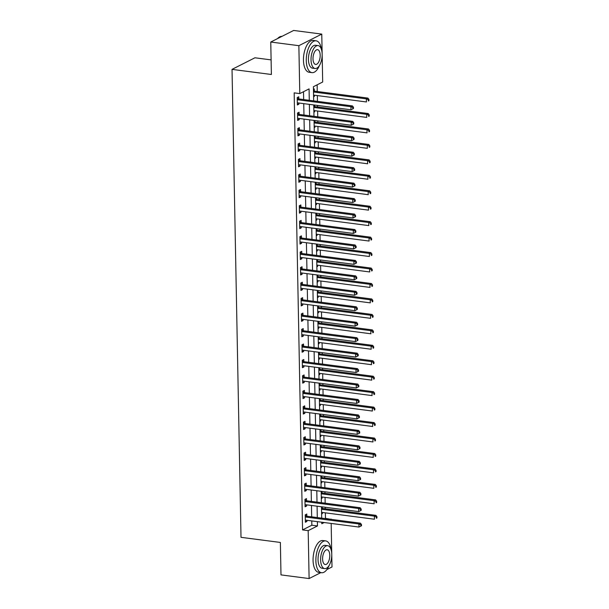 <?xml version="1.0" encoding="UTF-8"?>
<svg xmlns="http://www.w3.org/2000/svg" width="609" height="609" viewBox="0 0 609 609"><rect width="100%" height="100%" fill="white"/><g stroke="black" fill="none" stroke-linecap="round" stroke-linejoin="round"><path stroke-width="0.91" d="M271.104 59.888L254.927 57.786L232.029 69.373L241.012 537.328L280.368 542.444L280.993 574.896L309.106 578.55L308.184 530.645L317.464 525.948L317.38 521.647M232.029 69.373L271.386 74.488L270.761 42.029L293.66 30.45L321.765 34.104L322.146 53.63M322.169 54.848L322.686 82.009L313.407 86.706L313.673 100.873M324.985 518.563L325.457 518.328L325.351 512.847M325.275 508.766L325.244 507.251M325.168 503.171L325.054 497.386M324.978 493.313L324.947 491.798M324.871 487.718L324.757 481.932M324.681 477.859L324.65 476.345M324.574 472.264L324.46 466.479M324.384 462.406L324.353 460.891M324.277 456.811L324.163 451.025M324.087 446.953L324.057 445.43M323.98 441.358L323.866 435.572M323.79 431.492L323.76 429.977M323.683 425.904L323.569 420.119M323.493 416.038L323.463 414.523M323.387 410.451L323.272 404.665M323.196 400.585L323.166 399.07M323.09 394.997L322.976 389.212M322.899 385.132L322.869 383.617M322.793 379.536L322.679 373.759M322.603 369.678L322.572 368.163M322.496 364.083L322.382 358.298M322.306 354.225L322.275 352.71M322.199 348.63L322.085 342.844M322.009 338.771L321.978 337.257M321.902 333.176L321.788 327.391M321.712 323.318L321.681 321.796M321.605 317.723L321.491 311.937M321.415 307.857L321.385 306.342M321.308 302.27L321.194 296.484M321.118 292.404L321.088 290.889M321.012 286.816L320.897 281.031M320.821 276.95L320.791 275.435M320.715 271.363L320.6 265.577M320.524 261.497L320.494 259.982M320.418 255.902L320.304 250.124M320.227 246.044L320.197 244.529M320.121 240.448L320.007 234.663M319.931 230.59L319.9 229.075M319.824 224.995L319.717 219.21M319.634 215.137L319.603 213.622M319.527 209.542L319.421 203.756M319.337 199.683L319.306 198.169M319.23 194.088L319.124 188.303M319.04 184.23L319.009 182.708M318.933 178.635L318.827 172.849M318.743 168.769L318.713 167.254M318.636 163.182L318.53 157.396M318.446 153.316L318.416 151.801M318.34 147.728L318.233 141.943M318.149 137.862L318.126 136.347M318.043 132.267L317.936 126.489M317.852 122.409L317.829 120.894M317.746 116.814L317.639 111.028M317.555 106.956L317.533 105.441M317.449 101.36L317.342 95.575M317.259 91.502L317.137 84.818M325.457 518.328L331.083 519.355M331.167 523.436L331.745 553.726M331.768 554.951L331.996 566.971L326.866 569.567M313.452 89.348L314.244 88.952L314.282 90.962M313.597 96.77L314.389 96.367L314.366 95.194M313.894 112.223L314.686 111.82L314.663 110.648M314.579 106.415L314.556 105.052M314.191 127.677L314.982 127.273L314.96 126.101M314.876 121.869L314.853 120.506M314.488 143.13L315.279 142.734L315.256 141.554M315.173 137.322L315.15 135.959M314.784 158.584L315.576 158.188L315.553 157.008M315.47 152.775L315.447 151.413M315.081 174.037L315.873 173.641L315.85 172.461M315.767 168.236L315.744 166.866M315.378 189.49L316.17 189.095L316.147 187.915M316.063 183.69L316.041 182.327M315.675 204.944L316.467 204.548L316.444 203.368M316.36 199.143L316.337 197.78M315.972 220.405L316.764 220.001L316.741 218.829M316.657 214.596L316.634 213.234M316.269 235.858L317.061 235.455L317.038 234.282M316.954 230.05L316.931 228.687M316.566 251.311L317.358 250.908L317.335 249.736M317.251 245.503L317.228 244.14M316.863 266.765L317.654 266.369L317.632 265.189M317.548 260.957L317.517 259.594M317.16 282.218L317.951 281.822L317.928 280.642M317.845 276.41L317.814 275.047M317.456 297.672L318.248 297.276L318.225 296.096M318.142 291.871L318.111 290.501M317.753 313.125L318.537 312.729L318.522 311.549M318.438 307.324L318.408 305.962M318.05 328.578L318.834 328.182L318.819 327.003M318.735 322.778L318.705 321.415M318.347 344.039L319.131 343.636L319.108 342.456M319.032 338.231L319.002 336.868M318.644 359.493L319.428 359.089L319.405 357.917M319.329 353.684L319.299 352.322M318.941 374.946L319.725 374.543L319.702 373.37M319.626 369.138L319.596 367.775M319.238 390.399L320.022 390.004L319.999 388.824M319.923 384.591L319.892 383.228M319.535 405.853L320.319 405.457L320.296 404.277M320.22 400.044L320.189 398.682M319.832 421.306L320.616 420.91L320.593 419.73M320.517 415.498L320.486 414.135M320.128 436.76L320.913 436.364L320.89 435.184M320.814 430.959L320.783 429.589M320.425 452.213L321.209 451.817L321.187 450.637M321.11 446.412L321.08 445.05M320.722 467.674L321.506 467.27L321.483 466.091M321.407 461.866L321.377 460.503M321.019 483.127L321.803 482.724L321.78 481.552M321.704 477.319L321.674 475.956M321.316 498.581L322.1 498.177L322.077 497.005M322.001 492.772L321.971 491.41M321.613 514.034L322.397 513.631L322.374 512.458M322.298 508.226L322.268 506.863M309.288 100.302L309.075 88.899L299.788 93.596L294.17 92.865L302.559 529.914L311.846 525.217L311.762 520.916M311.679 516.835L311.465 505.462M311.382 501.382L311.169 490.001M311.085 485.929L310.872 474.548M310.788 470.475L310.575 459.095M310.491 455.022L310.278 443.641M310.194 439.569L309.981 428.188M309.905 424.108L309.684 412.735M309.608 408.654L309.387 397.281M309.311 393.201L309.09 381.828M309.014 377.747L308.793 366.367M308.717 362.294L308.497 350.913M308.42 346.841L308.2 335.46M308.124 331.387L307.903 320.007M307.827 315.934L307.606 304.553M307.53 300.473L307.309 289.1M307.233 285.02L307.012 273.647M306.936 269.566L306.715 258.193M306.639 254.113L306.418 242.74M306.342 238.659L306.121 227.279M306.045 223.206L305.825 211.825M305.748 207.753L305.528 196.372M305.452 192.299L305.231 180.919M305.155 176.838L304.934 165.465M304.858 161.385L304.637 150.012M304.561 145.932L304.34 134.559M304.264 130.478L304.043 119.105M303.967 115.025L303.746 103.644M303.67 99.572L303.518 91.708M298.813 98.787L298.775 96.778L297.222 97.562L297.367 104.976L298.912 104.192L298.89 103.02M299.11 114.241L299.072 112.231L297.519 113.015L297.664 120.43L299.209 119.646L299.186 118.473M299.407 129.694L299.369 127.684L297.816 128.469L297.961 135.883L299.506 135.099L299.483 133.927M299.704 145.148L299.666 143.138L298.113 143.922L298.258 151.337L299.803 150.56L299.78 149.38M300.001 160.601L299.963 158.591L298.41 159.375L298.555 166.797L300.1 166.013L300.077 164.833M300.298 176.062L300.26 174.045L298.707 174.829L298.852 182.251L300.397 181.467L300.374 180.287M300.595 191.515L300.557 189.498L299.004 190.282L299.148 197.704L300.694 196.92L300.671 195.74M300.892 206.969L300.854 204.959L299.301 205.735L299.445 213.158L300.991 212.374L300.968 211.194M301.189 222.422L301.151 220.412L299.598 221.196L299.742 228.611L301.288 227.827L301.265 226.655M301.485 237.875L301.447 235.866L299.894 236.65L300.039 244.064L301.584 243.28L301.562 242.108M301.782 253.329L301.744 251.319L300.191 252.103L300.336 259.518L301.881 258.734L301.858 257.561M302.079 268.782L302.041 266.772L300.488 267.557L300.633 274.971L302.178 274.195L302.155 273.015M302.376 284.236L302.33 282.226L300.785 283.01L300.93 290.424L302.475 289.648L302.452 288.468M302.673 299.697L302.627 297.679L301.082 298.463L301.227 305.885L302.772 305.101L302.749 303.921M302.97 315.15L302.924 313.133L301.379 313.917L301.524 321.339L303.069 320.555L303.046 319.375M303.267 330.603L303.221 328.594L301.676 329.37L301.82 336.792L303.366 336.008L303.343 334.828M303.556 346.057L303.518 344.047L301.973 344.823L302.117 352.246L303.663 351.462L303.64 350.282M303.853 361.51L303.815 359.5L302.27 360.284L302.414 367.699L303.96 366.915L303.937 365.743M304.15 376.963L304.112 374.954L302.566 375.738L302.711 383.152L304.256 382.368L304.234 381.196M304.447 392.417L304.409 390.407L302.863 391.191L303.008 398.606L304.553 397.822L304.53 396.649M304.744 407.87L304.706 405.86L303.16 406.645L303.305 414.059L304.85 413.283L304.827 412.103M305.04 423.324L305.002 421.314L303.457 422.098L303.602 429.52L305.147 428.736L305.124 427.556M305.337 438.784L305.299 436.767L303.754 437.551L303.899 444.973L305.444 444.189L305.421 443.009M305.634 454.238L305.596 452.228L304.051 453.005L304.196 460.427L305.741 459.643L305.718 458.463M305.931 469.691L305.893 467.682L304.348 468.458L304.492 475.88L306.038 475.096L306.015 473.916M306.228 485.145L306.19 483.135L304.645 483.919L304.789 491.334L306.335 490.549L306.312 489.377M306.525 500.598L306.487 498.588L304.942 499.372L305.086 506.787L306.632 506.003L306.609 504.831M306.822 516.051L306.784 514.042L305.238 514.826L305.383 522.24L306.928 521.456L306.906 520.284M270.761 42.029L298.867 45.683L321.765 34.104M320.798 572.635L309.106 578.55M302.559 529.914L308.184 530.645M299.788 93.596L298.867 45.683M317.304 517.566L317.083 506.193M317.007 502.113L316.787 490.732M316.71 486.66L316.49 475.279M316.414 471.206L316.193 459.825M316.117 455.753L315.896 444.372M315.82 440.299L315.599 428.919M315.523 424.838L315.302 413.465M315.226 409.385L315.005 398.012M314.929 393.932L314.708 382.559M314.632 378.478L314.411 367.098M314.335 363.025L314.115 351.644M314.038 347.572L313.818 336.191M313.742 332.118L313.521 320.737M313.445 316.665L313.224 305.284M313.148 301.204L312.935 289.831M312.851 285.75L312.638 274.377M312.554 270.297L312.341 258.924M312.257 254.844L312.044 243.471M311.96 239.39L311.747 228.01M311.663 223.937L311.45 212.556M311.366 208.484L311.153 197.103M311.07 193.03L310.856 181.649M310.773 177.569L310.56 166.196M310.476 162.116L310.263 150.743M310.179 146.662L309.966 135.289M309.882 131.209L309.669 119.836M309.585 115.756L309.372 104.375M321.765 522.217L321.796 523.755L324.216 522.53M330.611 519.294L331.083 519.058M313.757 104.946L313.97 116.327M314.054 120.399L314.267 131.78M314.351 135.86L314.564 147.233M314.647 151.314L314.861 162.687M314.944 166.767L315.157 178.14M315.241 182.22L315.454 193.593M315.538 197.674L315.751 209.054M315.835 213.127L316.048 224.508M316.132 228.581L316.345 239.961M316.429 244.034L316.642 255.415M316.726 259.495L316.939 270.868M317.023 274.948L317.236 286.321M317.319 290.402L317.533 301.775M317.616 305.855L317.829 317.228M317.906 321.308L318.126 332.689M318.202 336.762L318.423 348.142M318.499 352.215L318.72 363.596M318.796 367.669L319.017 379.049M319.093 383.122L319.314 394.503M319.39 398.583L319.611 409.956M319.687 414.036L319.908 425.409M319.984 429.49L320.205 440.863M320.281 444.943L320.501 456.324M320.578 460.396L320.798 471.777M320.874 475.85L321.095 487.23M321.171 491.303L321.392 502.684M321.468 506.757L321.689 518.137M311.846 525.217L317.464 525.948M297.352 103.987L298.912 104.192M313.589 96.268L314.389 96.367M321.598 513.532L322.397 513.631M321.301 498.078L322.1 498.177M321.004 482.625L321.803 482.724M320.707 467.164L321.506 467.27M320.41 451.711L321.209 451.817M320.113 436.257L320.913 436.364M319.816 420.804L320.616 420.91M319.519 405.35L320.319 405.457M319.223 389.897L320.022 390.004M318.933 374.444L319.725 374.543M318.636 358.99L319.428 359.089M318.34 343.537L319.131 343.636M318.043 328.076L318.834 328.182M317.746 312.623L318.537 312.729M317.449 297.169L318.248 297.276M317.152 281.716L317.951 281.822M316.855 266.262L317.654 266.369M316.558 250.809L317.358 250.908M316.261 235.356L317.061 235.455M315.964 219.902L316.764 220.001M315.668 204.441L316.467 204.548M315.371 188.988L316.17 189.095M315.074 173.535L315.873 173.641M314.777 158.081L315.576 158.188M314.48 142.628L315.279 142.734M314.183 127.174L314.982 127.273M313.886 111.721L314.686 111.82M297.649 119.448L299.209 119.646M297.946 134.901L299.506 135.099M298.243 150.354L299.803 150.56M298.539 165.808L300.1 166.013M298.836 181.261L300.397 181.467M299.133 196.715L300.694 196.92M299.43 212.168L300.991 212.374M299.727 227.621L301.288 227.827M300.024 243.082L301.584 243.28M300.321 258.536L301.881 258.734M300.618 273.989L302.178 274.195M300.907 289.442L302.475 289.648M301.204 304.896L302.772 305.101M301.501 320.349L303.069 320.555M301.798 335.803L303.366 336.008M302.094 351.256L303.663 351.462M302.391 366.717L303.96 366.915M302.688 382.17L304.256 382.368M302.985 397.624L304.553 397.822M303.282 413.077L304.85 413.283M303.579 428.53L305.147 428.736M303.876 443.984L305.444 444.189M304.173 459.437L305.741 459.643M304.47 474.891L306.038 475.096M304.766 490.344L306.335 490.549M305.063 505.805L306.632 506.003M305.36 521.258L306.928 521.456M353.486 108.501L353.464 107.268L352.847 107.58L352.87 108.813L353.486 108.501L350.959 109.787L297.892 102.883A1.287 1.081 -116.8 0 0 297.474 102.921L297.329 102.967M352.87 108.813L350.959 109.787L350.906 106.697L352.451 105.913L299.377 99.016A1.287 1.081 -116.8 0 1 298.958 98.871L297.23 97.889M297.268 99.572L297.405 99.648A1.287 1.081 -116.8 0 0 297.831 99.792L350.906 106.697L352.847 107.58M353.464 107.268L352.451 105.913M313.566 95.088L366.435 101.962L366.374 98.871L367.92 98.087L314.845 91.19A1.287 1.081 63.2 0 1 314.427 91.045L313.475 90.505M368.316 99.754L368.338 100.987L368.963 100.675L368.94 99.442L368.316 99.754L366.374 98.871L313.506 91.997M368.963 100.675L368.338 100.987M367.92 98.087L368.94 99.442M353.783 123.954L353.76 122.721L353.144 123.033L353.167 124.266L353.783 123.954L351.256 125.241L298.189 118.344A1.287 1.081 -116.8 0 0 297.771 118.374L297.626 118.42M353.167 124.266L351.256 125.241L351.203 122.15L352.748 121.366L299.674 114.469A1.287 1.081 -116.8 0 1 299.255 114.325L297.527 113.343M297.565 115.025L297.702 115.109A1.287 1.081 -116.8 0 0 298.128 115.253L351.203 122.15L353.144 123.033M353.76 122.721L352.748 121.366M354.08 139.408L354.057 138.174L353.441 138.487L353.464 139.72L354.08 139.408L351.553 140.694L298.486 133.797A1.287 1.081 -116.8 0 0 298.067 133.828L297.923 133.873M353.464 139.72L351.553 140.694L351.5 137.604L353.045 136.819L299.971 129.923A1.287 1.081 -116.8 0 1 299.552 129.778L297.824 128.796M297.862 130.478L297.999 130.562A1.287 1.081 -116.8 0 0 298.425 130.707L351.5 137.604L353.441 138.487M354.057 138.174L353.045 136.819M354.377 154.861L354.354 153.628L353.738 153.94L353.76 155.173L354.377 154.861L351.85 156.148L298.783 149.251A1.287 1.081 -116.8 0 0 298.364 149.281L298.22 149.327M353.76 155.173L351.85 156.148L351.796 153.057L353.342 152.273L300.267 145.376A1.287 1.081 -116.8 0 1 299.849 145.231L298.121 144.257M298.159 145.932L298.296 146.015A1.287 1.081 -116.8 0 0 298.722 146.16L351.796 153.057L353.738 153.94M354.354 153.628L353.342 152.273M313.863 110.541L366.732 117.415L366.671 114.325L368.217 113.54L315.142 106.644A1.287 1.081 63.2 0 1 314.724 106.499L313.772 105.958M368.612 115.208L368.635 116.441L369.26 116.129L369.237 114.895L368.612 115.208L366.671 114.325L313.802 107.45M369.26 116.129L368.635 116.441M368.217 113.54L369.237 114.895M314.16 125.994L367.029 132.869L366.968 129.778L368.514 128.994L315.439 122.097A1.287 1.081 63.2 0 1 315.02 121.952L314.069 121.412M368.909 130.661L368.932 131.894L369.556 131.582L369.534 130.349L368.909 130.661L366.968 129.778L314.099 122.904M369.556 131.582L368.932 131.894M368.514 128.994L369.534 130.349M314.457 141.448L367.326 148.322L367.265 145.231L368.81 144.447L315.736 137.55A1.287 1.081 63.2 0 1 315.317 137.406L314.366 136.865M369.206 146.114L369.229 147.348L369.853 147.035L369.83 145.802L369.206 146.114L367.265 145.231L314.396 138.357M369.853 147.035L369.229 147.348M368.81 144.447L369.83 145.802M354.674 170.314L354.651 169.081L354.035 169.393L354.057 170.634L354.674 170.314L352.147 171.601L299.08 164.704A1.287 1.081 -116.8 0 0 298.661 164.734L298.517 164.78M354.057 170.634L352.147 171.601L352.093 168.51L353.639 167.726L300.564 160.829A1.287 1.081 -116.8 0 1 300.146 160.685L298.418 159.71M298.448 161.385L298.593 161.469A1.287 1.081 -116.8 0 0 299.019 161.613L352.093 168.51L354.035 169.393M354.651 169.081L353.639 167.726M314.754 156.901L367.623 163.775L367.562 160.685L369.107 159.901L316.033 153.004A1.287 1.081 63.2 0 1 315.614 152.859L314.663 152.319M369.503 161.568L369.526 162.809L370.15 162.489L370.127 161.256L369.503 161.568L367.562 160.685L314.693 153.811M370.15 162.489L369.526 162.809M369.107 159.901L370.127 161.256M281.952 36.373A16.047 7.521 97.4 0 0 277.841 38.298L277.559 38.595A15.659 7.338 -82.6 0 1 277.696 38.451M321.506 49.656A16.047 7.521 97.4 0 0 316.079 40.803A16.047 7.521 97.4 0 0 306.274 60.626A16.047 7.521 97.4 0 0 311.937 72.631A16.047 7.521 97.4 0 0 319.451 65.46M316.079 40.803L313.262 40.438A16.047 7.521 97.4 0 0 303.457 60.261A16.047 7.521 97.4 0 0 309.128 72.265L311.937 72.631M315.104 68.505L312.516 68.17A11.556 5.412 -82.6 0 1 308.436 59.53A11.556 5.412 -82.6 0 1 315.492 45.256L318.081 45.591A11.556 5.412 97.4 0 0 311.024 59.872A11.556 5.412 97.4 0 0 315.104 68.505A11.556 5.412 97.4 0 0 322.161 54.231A11.556 5.412 97.4 0 0 318.081 45.591M313.003 58.867A7.445 3.494 97.4 0 0 315.629 64.432A7.445 3.494 97.4 0 0 320.182 55.236A7.445 3.494 97.4 0 0 317.555 49.672A7.445 3.494 97.4 0 0 313.003 58.867M331.113 549.752A16.047 7.521 97.4 0 0 325.678 540.906A16.047 7.521 97.4 0 0 315.873 560.729A16.047 7.521 97.4 0 0 321.544 572.726A16.047 7.521 97.4 0 0 329.058 565.563M325.678 540.906L322.869 540.541A16.047 7.521 97.4 0 0 313.064 560.364A16.047 7.521 97.4 0 0 318.728 572.361L321.544 572.726M324.704 568.608L322.123 568.273A11.556 5.412 -82.6 0 1 318.043 559.633A11.556 5.412 -82.6 0 1 325.099 545.36L327.688 545.694A11.556 5.412 97.4 0 0 320.623 559.968A11.556 5.412 97.4 0 0 324.704 568.608A11.556 5.412 97.4 0 0 331.768 554.335A11.556 5.412 97.4 0 0 327.688 545.694M322.603 558.971A7.445 3.494 97.4 0 0 325.236 564.535A7.445 3.494 97.4 0 0 329.781 555.339A7.445 3.494 97.4 0 0 327.155 549.767A7.445 3.494 97.4 0 0 322.603 558.971M354.971 185.775L354.948 184.535L354.331 184.847L354.354 186.088L354.971 185.775L352.444 187.054L299.377 180.157A1.287 1.081 -116.8 0 0 298.958 180.195L298.813 180.234M354.354 186.088L352.444 187.054L352.39 183.964L353.936 183.187L300.861 176.283A1.287 1.081 -116.8 0 1 300.443 176.138L298.714 175.164M298.745 176.838L298.89 176.922A1.287 1.081 -116.8 0 0 299.316 177.067L352.39 183.964L354.331 184.847M354.948 184.535L353.936 183.187M355.268 201.229L355.245 199.988L354.628 200.3L354.651 201.541L355.268 201.229L352.74 202.508L299.666 195.611A1.287 1.081 -116.8 0 0 299.255 195.649L299.11 195.695M354.651 201.541L352.74 202.508L352.687 199.417L354.232 198.641L301.158 191.736A1.287 1.081 -116.8 0 1 300.739 191.591L299.011 190.617M299.042 192.292L299.186 192.375A1.287 1.081 -116.8 0 0 299.613 192.52L352.687 199.417L354.628 200.3M355.245 199.988L354.232 198.641M355.565 216.682L355.542 215.441L354.925 215.753L354.948 216.994L355.565 216.682L353.037 217.969L299.963 211.064A1.287 1.081 -116.8 0 0 299.552 211.102L299.407 211.148M354.948 216.994L353.037 217.969L352.984 214.878L354.529 214.094L301.455 207.189A1.287 1.081 -116.8 0 1 301.036 207.052L299.308 206.07M299.339 207.753L299.483 207.829A1.287 1.081 -116.8 0 0 299.91 207.973L352.984 214.878L354.925 215.753M355.542 215.441L354.529 214.094M355.862 232.136L355.839 230.895L355.222 231.214L355.245 232.448L355.862 232.136L353.334 233.422L300.26 226.518A1.287 1.081 -116.8 0 0 299.849 226.556L299.704 226.601M355.245 232.448L353.334 233.422L353.281 230.331L354.826 229.547L301.752 222.65A1.287 1.081 -116.8 0 1 301.333 222.506L299.605 221.524M299.636 223.206L299.78 223.282A1.287 1.081 -116.8 0 0 300.207 223.427L353.281 230.331L355.222 231.214M355.839 230.895L354.826 229.547M356.158 247.589L356.136 246.356L355.519 246.668L355.542 247.901L356.158 247.589L353.631 248.875L300.557 241.971A1.287 1.081 -116.8 0 0 300.146 242.009L300.001 242.055M355.542 247.901L353.631 248.875L353.578 245.785L355.123 245.001L302.049 238.104A1.287 1.081 -116.8 0 1 301.622 237.959L299.902 236.977M299.933 238.659L300.077 238.743A1.287 1.081 -116.8 0 0 300.503 238.88L353.578 245.785L355.519 246.668M356.136 246.356L355.123 245.001M315.051 172.362L367.92 179.229L367.859 176.138L369.404 175.362L316.33 168.457A1.287 1.081 63.2 0 1 315.911 168.312L314.96 167.78M369.8 177.021L369.823 178.262L370.447 177.95L370.424 176.709L369.8 177.021L367.859 176.138L314.99 169.264M370.447 177.95L369.823 178.262M369.404 175.362L370.424 176.709M315.348 187.816L368.217 194.682L368.156 191.591L369.701 190.815L316.627 183.91A1.287 1.081 63.2 0 1 316.208 183.766L315.256 183.233M370.097 192.474L370.12 193.715L370.744 193.403L370.721 192.162L370.097 192.474L368.156 191.591L315.287 184.725M370.744 193.403L370.12 193.715M369.701 190.815L370.721 192.162M315.645 203.269L368.514 210.143L368.453 207.052L369.998 206.268L316.924 199.364A1.287 1.081 63.2 0 1 316.505 199.227L315.553 198.686M370.394 207.928L370.417 209.169L371.041 208.857L371.018 207.616L370.394 207.928L368.453 207.052L315.584 200.178M371.041 208.857L370.417 209.169M369.998 206.268L371.018 207.616M315.942 218.722L368.81 225.596L368.749 222.506L370.295 221.722L317.22 214.825A1.287 1.081 63.2 0 1 316.802 214.68L315.85 214.14M370.691 223.389L370.714 224.622L371.338 224.31L371.307 223.069L370.691 223.389L368.749 222.506L315.881 215.632M371.338 224.31L370.714 224.622M370.295 221.722L371.307 223.069M316.238 234.176L369.107 241.05L369.046 237.959L370.592 237.175L317.517 230.278A1.287 1.081 63.2 0 1 317.099 230.133L316.147 229.593M370.988 238.842L371.01 240.075L371.635 239.763L371.604 238.53L370.988 238.842L369.046 237.959L316.178 231.085M371.635 239.763L371.01 240.075M370.592 237.175L371.604 238.53M356.455 263.042L356.432 261.809L355.816 262.121L355.839 263.354L356.455 263.042L353.928 264.329L300.854 257.432A1.287 1.081 -116.8 0 0 300.435 257.462L300.298 257.508M355.839 263.354L353.928 264.329L353.867 261.238L355.42 260.454L302.346 253.557A1.287 1.081 -116.8 0 1 301.919 253.413L300.199 252.431M300.229 254.113L300.374 254.197A1.287 1.081 -116.8 0 0 300.8 254.341L353.867 261.238L355.816 262.121M356.432 261.809L355.42 260.454M316.535 249.629L369.404 256.503L369.343 253.413L370.889 252.628L317.814 245.732A1.287 1.081 63.2 0 1 317.396 245.587L316.444 245.046M371.284 254.296L371.307 255.529L371.932 255.217L371.901 253.983L371.284 254.296L369.343 253.413L316.474 246.538M371.932 255.217L371.307 255.529M370.889 252.628L371.901 253.983M356.752 278.496L356.729 277.262L356.113 277.575L356.136 278.808L356.752 278.496L354.225 279.782L301.151 272.885A1.287 1.081 -116.8 0 0 300.732 272.916L300.595 272.961M356.136 278.808L354.225 279.782L354.164 276.692L355.717 275.907L302.643 269.011A1.287 1.081 -116.8 0 1 302.216 268.866L300.496 267.891M300.526 269.566L300.671 269.65A1.287 1.081 -116.8 0 0 301.097 269.795L354.164 276.692L356.113 277.575M356.729 277.262L355.717 275.907M316.832 265.082L369.701 271.957L369.64 268.866L371.185 268.082L318.111 261.185A1.287 1.081 63.2 0 1 317.692 261.04L316.741 260.5M371.581 269.749L371.604 270.982L372.228 270.67L372.198 269.437L371.581 269.749L369.64 268.866L316.771 261.992M372.228 270.67L371.604 270.982M371.185 268.082L372.198 269.437M357.049 293.949L357.026 292.716L356.41 293.028L356.432 294.261L357.049 293.949L354.522 295.236L301.447 288.339A1.287 1.081 -116.8 0 0 301.029 288.369L300.892 288.415M356.432 294.261L354.522 295.236L354.461 292.145L356.014 291.361L302.939 284.464A1.287 1.081 -116.8 0 1 302.513 284.319L300.793 283.345M300.823 285.02L300.968 285.103A1.287 1.081 -116.8 0 0 301.394 285.248L354.461 292.145L356.41 293.028M357.026 292.716L356.014 291.361M317.129 280.536L369.998 287.41L369.937 284.319L371.482 283.535L318.408 276.638A1.287 1.081 63.2 0 1 317.989 276.494L317.038 275.953M371.878 285.202L371.901 286.436L372.525 286.123L372.495 284.89L371.878 285.202L369.937 284.319L317.068 277.445M372.525 286.123L371.901 286.436M371.482 283.535L372.495 284.89M357.346 309.402L357.323 308.169L356.707 308.481L356.729 309.722L357.346 309.402L354.819 310.689L301.744 303.792A1.287 1.081 -116.8 0 0 301.326 303.83L301.189 303.868M356.729 309.722L354.819 310.689L354.758 307.598L356.311 306.814L303.236 299.917A1.287 1.081 -116.8 0 1 302.81 299.773L301.09 298.798M301.12 300.473L301.265 300.557A1.287 1.081 -116.8 0 0 301.691 300.701L354.758 307.598L356.707 308.481M357.323 308.169L356.311 306.814M317.426 295.989L370.295 302.863L370.234 299.773L371.779 298.989L318.705 292.092A1.287 1.081 63.2 0 1 318.286 291.947L317.335 291.406M372.175 300.656L372.198 301.897L372.822 301.577L372.792 300.344L372.175 300.656L370.234 299.773L317.365 292.899M372.822 301.577L372.198 301.897M371.779 298.989L372.792 300.344M357.643 324.863L357.62 323.623L357.003 323.935L357.026 325.176L357.643 324.863L355.116 326.142L302.041 319.245A1.287 1.081 -116.8 0 0 301.622 319.283L301.485 319.329M357.026 325.176L355.116 326.142L355.055 323.052L356.608 322.275L303.533 315.371A1.287 1.081 -116.8 0 1 303.107 315.226L301.386 314.252M301.417 315.926L301.562 316.01A1.287 1.081 -116.8 0 0 301.988 316.155L355.055 323.052L357.003 323.935M357.62 323.623L356.608 322.275M317.723 311.45L370.592 318.317L370.531 315.226L372.076 314.45L319.002 307.545A1.287 1.081 63.2 0 1 318.583 307.4L317.632 306.867M372.472 316.109L372.495 317.35L373.111 317.038L373.089 315.797L372.472 316.109L370.531 315.226L317.662 308.36M373.111 317.038L372.495 317.35M372.076 314.45L373.089 315.797M357.94 340.317L357.917 339.076L357.3 339.388L357.323 340.629L357.94 340.317L355.412 341.603L302.338 334.699A1.287 1.081 -116.8 0 0 301.919 334.737L301.782 334.783M357.323 340.629L355.412 341.603L355.351 338.513L356.904 337.729L303.83 330.824A1.287 1.081 -116.8 0 1 303.404 330.679L301.683 329.705M301.714 331.387L301.858 331.463A1.287 1.081 -116.8 0 0 302.285 331.608L355.351 338.513L357.3 339.388M357.917 339.076L356.904 337.729M318.02 326.904L370.889 333.778L370.828 330.687L372.373 329.903L319.299 322.998A1.287 1.081 63.2 0 1 318.88 322.854L317.928 322.321M372.769 331.562L372.792 332.803L373.408 332.491L373.386 331.25L372.769 331.562L370.828 330.687L317.959 323.813M373.408 332.491L372.792 332.803M372.373 329.903L373.386 331.25M358.237 355.77L358.214 354.529L357.597 354.849L357.62 356.082L358.237 355.77L355.709 357.057L302.635 350.152A1.287 1.081 -116.8 0 0 302.216 350.19L302.079 350.236M357.62 356.082L355.709 357.057L355.648 353.966L357.201 353.182L304.127 346.277A1.287 1.081 -116.8 0 1 303.701 346.14L301.98 345.158M302.011 346.841L302.155 346.917A1.287 1.081 -116.8 0 0 302.574 347.061L355.648 353.966L357.597 354.849M358.214 354.529L357.201 353.182M358.534 371.224L358.511 369.99L357.894 370.302L357.917 371.536L358.534 371.224L356.006 372.51L302.932 365.606A1.287 1.081 -116.8 0 0 302.513 365.644L302.376 365.689M357.917 371.536L356.006 372.51L355.945 369.419L357.498 368.635L304.424 361.738A1.287 1.081 -116.8 0 1 303.998 361.594L302.277 360.612M302.308 362.294L302.452 362.378A1.287 1.081 -116.8 0 0 302.871 362.515L355.945 369.419L357.894 370.302M358.511 369.99L357.498 368.635M358.83 386.677L358.808 385.444L358.191 385.756L358.214 386.989L358.83 386.677L356.303 387.963L303.229 381.067A1.287 1.081 -116.8 0 0 302.81 381.097L302.673 381.143M358.214 386.989L356.303 387.963L356.242 384.873L357.795 384.089L304.721 377.192A1.287 1.081 -116.8 0 1 304.294 377.047L302.574 376.065M302.604 377.747L302.749 377.831A1.287 1.081 -116.8 0 0 303.168 377.976L356.242 384.873L358.191 385.756M358.808 385.444L357.795 384.089M359.127 402.13L359.104 400.897L358.488 401.209L358.511 402.442L359.127 402.13L356.6 403.417L303.526 396.52A1.287 1.081 -116.8 0 0 303.107 396.55L302.97 396.596M358.511 402.442L356.6 403.417L356.539 400.326L358.092 399.542L305.018 392.645A1.287 1.081 -116.8 0 1 304.591 392.5L302.871 391.518M302.901 393.201L303.046 393.285A1.287 1.081 -116.8 0 0 303.465 393.429L356.539 400.326L358.488 401.209M359.104 400.897L358.092 399.542M359.424 417.584L359.401 416.35L358.785 416.663L358.808 417.896L359.424 417.584L356.897 418.87L303.822 411.973A1.287 1.081 -116.8 0 0 303.404 412.004L303.267 412.049M358.808 417.896L356.897 418.87L356.836 415.78L358.389 414.995L305.315 408.099A1.287 1.081 -116.8 0 1 304.888 407.954L303.168 406.979M303.198 408.654L303.343 408.738A1.287 1.081 -116.8 0 0 303.762 408.883L356.836 415.78L358.785 416.663M359.401 416.35L358.389 414.995M359.721 433.037L359.698 431.804L359.082 432.116L359.104 433.357L359.721 433.037L357.194 434.324L304.119 427.427A1.287 1.081 -116.8 0 0 303.701 427.457L303.564 427.503M359.104 433.357L357.194 434.324L357.133 431.233L358.686 430.449L305.611 423.552A1.287 1.081 -116.8 0 1 305.185 423.407L303.465 422.433M303.495 424.108L303.64 424.191A1.287 1.081 -116.8 0 0 304.058 424.336L357.133 431.233L359.082 432.116M359.698 431.804L358.686 430.449M360.018 448.498L359.995 447.257L359.379 447.569L359.401 448.81L360.018 448.498L357.491 449.777L304.416 442.88A1.287 1.081 -116.8 0 0 303.998 442.918L303.861 442.956M359.401 448.81L357.491 449.777L357.43 446.686L358.975 445.91L305.908 439.005A1.287 1.081 -116.8 0 1 305.482 438.861L303.762 437.886M303.792 439.561L303.937 439.645A1.287 1.081 -116.8 0 0 304.355 439.789L357.43 446.686L359.379 447.569M359.995 447.257L358.975 445.91M360.315 463.951L360.292 462.711L359.675 463.023L359.698 464.264L360.315 463.951L357.787 465.23L304.713 458.333A1.287 1.081 -116.8 0 0 304.294 458.371L304.157 458.417M359.698 464.264L357.787 465.23L357.727 462.14L359.272 461.363L306.205 454.459A1.287 1.081 -116.8 0 1 305.779 454.314L304.058 453.34M304.089 455.022L304.234 455.098A1.287 1.081 -116.8 0 0 304.652 455.243L357.727 462.14L359.675 463.023M360.292 462.711L359.272 461.363M360.612 479.405L360.589 478.164L359.972 478.484L359.995 479.717L360.612 479.405L358.084 480.691L305.01 473.787A1.287 1.081 -116.8 0 0 304.591 473.825L304.454 473.871M359.995 479.717L358.084 480.691L358.023 477.601L359.569 476.817L306.502 469.912A1.287 1.081 -116.8 0 1 306.076 469.775L304.355 468.793M304.386 470.475L304.53 470.551A1.287 1.081 -116.8 0 0 304.949 470.696L358.023 477.601L359.972 478.484M360.589 478.164L359.569 476.817M360.909 494.858L360.886 493.625L360.269 493.937L360.292 495.17L360.909 494.858L358.381 496.145L305.307 489.24A1.287 1.081 -116.8 0 0 304.888 489.278L304.751 489.324M360.292 495.17L358.381 496.145L358.32 493.054L359.866 492.27L306.799 485.373A1.287 1.081 -116.8 0 1 306.373 485.228L304.652 484.246M304.683 485.929L304.827 486.005A1.287 1.081 -116.8 0 0 305.246 486.149L358.32 493.054L360.269 493.937M360.886 493.625L359.866 492.27M361.206 510.312L361.183 509.078L360.566 509.39L360.589 510.624L361.206 510.312L358.678 511.598L305.604 504.701A1.287 1.081 -116.8 0 0 305.185 504.732L305.048 504.777M360.589 510.624L358.678 511.598L358.617 508.507L360.163 507.723L307.096 500.826A1.287 1.081 -116.8 0 1 306.67 500.682L304.949 499.7M304.98 501.382L305.124 501.466A1.287 1.081 -116.8 0 0 305.543 501.603L358.617 508.507L360.566 509.39M361.183 509.078L360.163 507.723M361.502 525.765L361.48 524.532L360.855 524.844L360.886 526.077L361.502 525.765L358.975 527.051L305.901 520.155A1.287 1.081 -116.8 0 0 305.482 520.185L305.345 520.231M360.886 526.077L358.975 527.051L358.914 523.961L360.459 523.177L307.393 516.28A1.287 1.081 -116.8 0 1 306.966 516.135L305.246 515.153M305.276 516.835L305.421 516.919A1.287 1.081 -116.8 0 0 305.84 517.064L358.914 523.961L360.855 524.844M361.48 524.532L360.459 523.177M318.317 342.357L371.185 349.231L371.125 346.14L372.67 345.356L319.596 338.459A1.287 1.081 63.2 0 1 319.177 338.315L318.225 337.774M373.066 347.023L373.089 348.257L373.705 347.945L373.682 346.704L373.066 347.023L371.125 346.14L318.256 339.266M373.705 347.945L373.089 348.257M372.67 345.356L373.682 346.704M318.614 357.81L371.475 364.684L371.421 361.594L372.967 360.81L319.892 353.913A1.287 1.081 63.2 0 1 319.474 353.768L318.522 353.228M373.363 362.477L373.386 363.71L374.002 363.398L373.979 362.165L373.363 362.477L371.421 361.594L318.553 354.72M374.002 363.398L373.386 363.71M372.967 360.81L373.979 362.165M318.91 373.264L371.772 380.138L371.718 377.047L373.264 376.263L320.189 369.366A1.287 1.081 63.2 0 1 319.771 369.221L318.819 368.681M373.66 377.93L373.682 379.163L374.299 378.851L374.276 377.618L373.66 377.93L371.718 377.047L318.85 370.173M374.299 378.851L373.682 379.163M373.264 376.263L374.276 377.618M319.207 388.717L372.069 395.591L372.015 392.5L373.561 391.716L320.486 384.819A1.287 1.081 63.2 0 1 320.068 384.675L319.116 384.134M373.956 393.384L373.979 394.617L374.596 394.305L374.573 393.071L373.956 393.384L372.015 392.5L319.146 385.626M374.596 394.305L373.979 394.617M373.561 391.716L374.573 393.071M319.504 404.17L372.365 411.045L372.312 407.954L373.857 407.17L320.783 400.273A1.287 1.081 63.2 0 1 320.364 400.128L319.413 399.588M374.253 408.837L374.276 410.07L374.893 409.758L374.87 408.525L374.253 408.837L372.312 407.954L319.443 401.08M374.893 409.758L374.276 410.07M373.857 407.17L374.87 408.525M319.794 419.624L372.662 426.498L372.609 423.407L374.154 422.623L321.08 415.726A1.287 1.081 63.2 0 1 320.661 415.582L319.71 415.041M374.55 424.29L374.573 425.531L375.19 425.211L375.167 423.978L374.55 424.29L372.609 423.407L319.74 416.533M375.19 425.211L374.573 425.531M374.154 422.623L375.167 423.978M320.09 435.085L372.959 441.951L372.906 438.861L374.451 438.084L321.377 431.18A1.287 1.081 63.2 0 1 320.958 431.035L320.007 430.502M374.847 439.744L374.87 440.985L375.487 440.672L375.464 439.432L374.847 439.744L372.906 438.861L320.037 431.994M375.487 440.672L374.87 440.985M374.451 438.084L375.464 439.432M320.387 450.538L373.256 457.405L373.203 454.314L374.748 453.538L321.674 446.633A1.287 1.081 63.2 0 1 321.255 446.488L320.304 445.955M375.144 455.197L375.167 456.438L375.783 456.126L375.761 454.885L375.144 455.197L373.203 454.314L320.334 447.448M375.783 456.126L375.167 456.438M374.748 453.538L375.761 454.885M320.684 465.992L373.553 472.866L373.5 469.775L375.045 468.991L321.971 462.086A1.287 1.081 63.2 0 1 321.552 461.949L320.6 461.409M375.441 470.658L375.464 471.891L376.08 471.579L376.058 470.338L375.441 470.658L373.5 469.775L320.631 462.901M376.08 471.579L375.464 471.891M375.045 468.991L376.058 470.338M320.981 481.445L373.85 488.319L373.797 485.228L375.342 484.444L322.268 477.547A1.287 1.081 63.2 0 1 321.849 477.403L320.897 476.862M375.738 486.111L375.761 487.345L376.377 487.033L376.354 485.799L375.738 486.111L373.797 485.228L320.928 478.354M376.377 487.033L375.761 487.345M375.342 484.444L376.354 485.799M321.278 496.898L374.147 503.772L374.093 500.682L375.639 499.898L322.564 493.001A1.287 1.081 63.2 0 1 322.138 492.856L321.194 492.316M376.035 501.565L376.058 502.798L376.674 502.486L376.651 501.253L376.035 501.565L374.093 500.682L321.225 493.808M376.674 502.486L376.058 502.798M375.639 499.898L376.651 501.253M321.575 512.352L374.444 519.226L374.383 516.135L375.936 515.351L322.861 508.454A1.287 1.081 63.2 0 1 322.435 508.309L321.491 507.769M376.332 517.018L376.354 518.251L376.971 517.939L376.948 516.706L376.332 517.018L374.383 516.135L321.522 509.261M376.971 517.939L376.354 518.251M375.936 515.351L376.948 516.706M297.405 99.648L298.958 98.871M297.831 99.792L299.377 99.016M314.845 91.19L313.506 91.868M314.427 91.045L313.498 91.51M297.702 115.109L299.255 114.325M298.128 115.253L299.674 114.469M297.999 130.562L299.552 129.778M298.425 130.707L299.971 129.923M298.296 146.015L299.849 145.231M298.722 146.16L300.267 145.376M315.142 106.644L313.802 107.321M314.724 106.499L313.795 106.971M315.439 122.097L314.099 122.774M315.02 121.952L314.092 122.424M315.736 137.55L314.396 138.228M315.317 137.406L314.389 137.878M298.593 161.469L300.146 160.685M299.019 161.613L300.564 160.829M316.033 153.004L314.693 153.681M315.614 152.859L314.686 153.331M298.89 176.922L300.443 176.138M299.316 177.067L300.861 176.283M299.186 192.375L300.739 191.591M299.613 192.52L301.158 191.736M299.483 207.829L301.036 207.052M299.91 207.973L301.455 207.189M299.78 223.282L301.333 222.506M300.207 223.427L301.752 222.65M300.077 238.743L301.622 237.959M300.503 238.88L302.049 238.104M316.33 168.457L314.99 169.142M315.911 168.312L314.982 168.784M316.627 183.91L315.287 184.596M316.208 183.766L315.279 184.238M316.924 199.364L315.584 200.049M316.505 199.227L315.576 199.691M317.22 214.825L315.881 215.502M316.802 214.68L315.873 215.144M317.517 230.278L316.178 230.956M317.099 230.133L316.17 230.605M300.374 254.197L301.919 253.413M300.8 254.341L302.346 253.557M317.814 245.732L316.474 246.409M317.396 245.587L316.467 246.059M300.671 269.65L302.216 268.866M301.097 269.795L302.643 269.011M318.111 261.185L316.771 261.862M317.692 261.04L316.764 261.512M300.968 285.103L302.513 284.319M301.394 285.248L302.939 284.464M318.408 276.638L317.068 277.316M317.989 276.494L317.061 276.966M301.265 300.557L302.81 299.773M301.691 300.701L303.236 299.917M318.705 292.092L317.365 292.769M318.286 291.947L317.358 292.419M301.562 316.01L303.107 315.226M301.988 316.155L303.533 315.371M319.002 307.545L317.654 308.23M318.583 307.4L317.654 307.872M301.858 331.463L303.404 330.679M302.285 331.608L303.83 330.824M319.299 322.998L317.951 323.683M318.88 322.854L317.951 323.326M302.155 346.917L303.701 346.14M302.574 347.061L304.127 346.277M302.452 362.378L303.998 361.594M302.871 362.515L304.424 361.738M302.749 377.831L304.294 377.047M303.168 377.976L304.721 377.192M303.046 393.285L304.591 392.5M303.465 393.429L305.018 392.645M303.343 408.738L304.888 407.954M303.762 408.883L305.315 408.099M303.64 424.191L305.185 423.407M304.058 424.336L305.611 423.552M303.937 439.645L305.482 438.861M304.355 439.789L305.908 439.005M304.234 455.098L305.779 454.314M304.652 455.243L306.205 454.459M304.53 470.551L306.076 469.775M304.949 470.696L306.502 469.912M304.827 486.005L306.373 485.228M305.246 486.149L306.799 485.373M305.124 501.466L306.67 500.682M305.543 501.603L307.096 500.826M305.421 516.919L306.966 516.135M305.84 517.064L307.393 516.28M319.596 338.459L318.248 339.137M319.177 338.315L318.248 338.779M319.892 353.913L318.545 354.59M319.474 353.768L318.545 354.232M320.189 369.366L318.842 370.044M319.771 369.221L318.842 369.693M320.486 384.819L319.139 385.497M320.068 384.675L319.139 385.147M320.783 400.273L319.436 400.95M320.364 400.128L319.428 400.6M321.08 415.726L319.733 416.404M320.661 415.582L319.725 416.054M321.377 431.18L320.029 431.865M320.958 431.035L320.022 431.507M321.674 446.633L320.326 447.318M321.255 446.488L320.319 446.96M321.971 462.086L320.623 462.771M321.552 461.949L320.616 462.414M322.268 477.547L320.92 478.225M321.849 477.403L320.913 477.867M322.564 493.001L321.217 493.678M322.138 492.856L321.209 493.328M322.861 508.454L321.514 509.132M322.435 508.309L321.506 508.781"/></g></svg>
